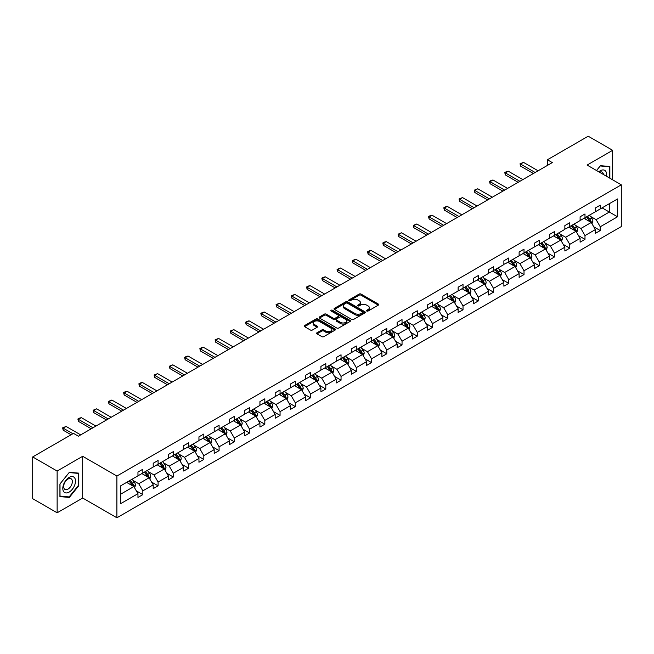 <?xml version="1.0" encoding="UTF-8"?>
<svg xmlns="http://www.w3.org/2000/svg" width="654" height="654" viewBox="0 0 654 654"><rect width="100%" height="100%" fill="white"/><g stroke="black" fill="none" stroke-linecap="round" stroke-linejoin="round"><path stroke-width="0.98" d="M366.78 311.034A0.948 0.548 0 0 0 368.12 311.034L378.314 305.148A1.357 0.785 0 0 0 378.715 304.592A1.357 0.785 0 0 0 378.314 304.045L361.049 294.071A1.357 0.785 0 0 0 359.128 294.071L348.934 299.957A0.948 0.548 0 0 0 350.282 300.734L351.599 299.973A4.341 2.51 0 0 1 357.738 299.973L359.177 300.799A4.341 2.51 0 0 1 360.452 302.573A4.341 2.51 0 0 1 359.177 304.347L357.861 305.107A0.948 0.548 0 0 0 359.201 305.884L360.517 305.124A4.341 2.51 0 0 1 366.657 305.124L368.096 305.949A4.341 2.51 0 0 1 369.371 307.723A4.341 2.51 0 0 1 368.096 309.497L366.78 310.258A0.948 0.548 0 0 0 366.78 311.034L366.78 310.258M317.018 332.731A1.357 0.785 0 0 0 316.618 333.287A1.357 0.785 0 0 0 317.018 333.842L321.858 336.638A1.357 0.785 0 0 0 323.779 336.638L335.101 330.098A1.357 0.785 0 0 0 335.494 329.542A1.357 0.785 0 0 0 335.101 328.995L317.828 319.021A1.357 0.785 0 0 0 315.915 319.021L304.592 325.561A1.357 0.785 0 0 0 304.192 326.109A1.357 0.785 0 0 0 304.592 326.665L310.446 330.041A1.357 0.785 0 0 0 312.367 330.041L317.206 327.245A1.357 0.785 0 0 0 317.607 326.698A1.357 0.785 0 0 0 317.206 326.142L314.304 324.466A3.63 2.093 0 0 1 313.241 322.986A3.63 2.093 0 0 1 315.481 321.049A3.63 2.093 0 0 1 319.438 321.498L330.81 328.063A3.63 2.093 0 0 1 331.872 329.542A3.63 2.093 0 0 1 329.632 331.48A3.63 2.093 0 0 1 325.676 331.03L323.779 329.935A1.357 0.785 0 0 0 321.858 329.935L317.018 332.731L317.018 333.842M82.69 456.288L57.135 471.044L32.7 456.933L32.7 498.691L57.135 512.793L82.69 498.037L116.894 517.788L116.894 476.038L82.69 456.288L82.69 498.037M612.651 179.825L612.651 150.314L587.096 165.07L621.3 184.82L116.894 476.038M612.651 150.314L588.216 136.212L547.414 159.764L547.414 165.413M32.7 456.933L73.501 433.373L78.39 436.202L552.303 162.593L547.414 159.764M351.697 319.414A1.357 0.785 0 0 0 353.618 319.414L364.932 312.874A1.357 0.785 0 0 0 365.333 312.318A1.357 0.785 0 0 0 364.932 311.77L347.666 301.796A1.357 0.785 0 0 0 345.745 301.796L334.431 308.336A1.357 0.785 0 0 0 334.031 308.884A1.357 0.785 0 0 0 334.431 309.44L351.697 319.414M331.496 311.239A0.948 0.548 0 0 1 332.461 311.369L349.996 321.498L338.698 328.022A1.357 0.785 0 0 1 336.777 328.022L319.512 318.057L324.351 315.277L324.351 314.149L319.512 316.945A1.357 0.785 0 0 0 319.111 317.501A1.357 0.785 0 0 0 319.512 318.057L319.512 316.945M324.351 315.277A1.357 0.785 0 0 1 326.272 315.277L326.272 314.149A1.357 0.785 0 0 0 324.351 314.149M326.272 314.149L333.278 318.196A1.357 0.785 0 0 0 335.191 318.196L338.412 316.34A1.357 0.785 0 0 0 338.805 315.784A1.357 0.785 0 0 0 338.412 315.228L331.12 311.018A0.948 0.548 0 0 1 332.461 310.241L350.013 320.378A1.357 0.785 0 0 1 350.413 320.934A1.357 0.785 0 0 1 350.013 321.49L350.013 320.378M57.135 471.044L57.135 512.793M120.663 485.824L137.961 475.834L137.961 472.057L142.842 469.237L142.842 473.014L153.208 467.038L153.208 463.253L158.088 460.432L158.088 464.217L168.454 458.233L168.454 454.448L173.335 451.628L173.335 455.413L183.7 449.429L183.7 445.652L188.581 442.832L188.581 446.608L198.947 440.624L198.947 436.847L203.827 434.027L203.827 437.804L214.193 431.828L214.193 428.043L219.082 425.223L219.082 429.008L229.44 423.024L229.44 419.239L234.328 416.418L234.328 420.203L244.686 414.219L244.686 410.442L249.575 407.622L249.575 411.399L259.932 405.415L259.932 401.638L264.821 398.817L264.821 402.594L275.179 396.618L275.179 392.833L280.067 390.013L280.067 393.798L290.425 387.814L290.425 384.029L295.314 381.208L295.314 384.993L305.671 379.009L305.671 375.233L310.56 372.412L310.56 376.189L320.918 370.205L320.918 366.428L325.806 363.608L325.806 367.385L336.164 361.409L336.164 357.624L341.053 354.803L341.053 358.588L351.411 352.604L351.411 348.819L356.299 345.999L356.299 349.784L366.657 343.8L366.657 340.023L371.546 337.202L371.546 340.979L381.903 334.995L381.903 331.218L386.792 328.398L386.792 332.175L397.15 326.199L397.15 322.414L402.038 319.593L402.038 323.378L412.396 317.394L412.396 313.609L417.285 310.789L417.285 314.574L427.642 308.59L427.642 304.813L432.531 301.993L432.531 305.77L442.889 299.785L442.889 296.009L447.777 293.188L447.777 296.965L458.135 290.989L458.135 287.204L463.024 284.384L463.024 288.169L473.382 282.185L473.382 278.4L478.27 275.579L478.27 279.364L488.628 273.38L488.628 269.603L493.517 266.783L493.517 270.56L503.874 264.576L503.874 260.799L508.763 257.978L508.763 261.755L519.121 255.779L519.121 251.994L524.009 249.174L524.009 252.959L534.367 246.975L534.367 243.19L539.256 240.37L539.256 244.155L549.613 238.17L549.613 234.394L554.502 231.573L554.502 235.35L564.86 229.366L564.86 225.589L569.748 222.769L569.748 226.546L580.106 220.57L580.106 216.785L584.995 213.964L584.995 217.741L595.353 211.765L595.353 207.98L600.241 205.16L600.241 208.945L617.539 198.955L617.539 216.785L600.241 226.774L600.241 230.551L595.353 233.372L595.353 229.595L584.995 235.579L584.995 239.356L580.106 242.176L580.106 238.399L569.748 244.375L569.748 248.16L564.86 250.981L564.86 247.204L554.502 253.18L554.502 256.965L549.613 259.785L549.613 256L539.256 261.984L539.256 265.761L534.367 268.581L534.367 264.805L524.009 270.789L524.009 274.566L519.121 277.386L519.121 273.609L508.763 279.585L508.763 283.37L503.874 286.19L503.874 282.414L493.517 288.389L493.517 292.174L488.628 294.995L488.628 291.21L478.27 297.194L478.27 300.971L473.382 303.791L473.382 300.014L463.024 305.998L463.024 309.775L458.135 312.596L458.135 308.819L447.777 314.795L447.777 318.58L442.889 321.4L442.889 317.623L432.531 323.599L432.531 327.384L427.642 330.205L427.642 326.42L417.285 332.404L417.285 336.181L412.396 339.001L412.396 335.224L402.038 341.208L402.038 344.985L397.15 347.805L397.15 344.029L386.792 350.004L386.792 353.789L381.903 356.61L381.903 352.833L371.546 358.809L371.546 362.594L366.657 365.414L366.657 361.629L356.299 367.613L356.299 371.39L351.411 374.211L351.411 370.434L341.053 376.418L341.053 380.195L336.164 383.015L336.164 379.238L325.806 385.214L325.806 388.999L320.918 391.82L320.918 388.043L310.56 394.019L310.56 397.804L305.671 400.624L305.671 396.839L295.314 402.823L295.314 406.6L290.425 409.42L290.425 405.644L280.067 411.628L280.067 415.404L275.179 418.225L275.179 414.448L264.821 420.424L264.821 424.209L259.932 427.029L259.932 423.252L249.575 429.228L249.575 433.013L244.686 435.834L244.686 432.049L234.328 438.033L234.328 441.81L229.44 444.63L229.44 440.853L219.082 446.837L219.082 450.614L214.193 453.435L214.193 449.658L203.827 455.634L203.827 459.419L198.947 462.239L198.947 458.462L188.581 464.438L188.581 468.223L183.7 471.044L183.7 467.258L173.335 473.243L173.335 477.019L168.454 479.848L168.454 476.063L158.088 482.047L158.088 485.824L153.208 488.644L153.208 484.867L142.842 490.843L142.842 494.628L137.961 497.449L137.961 493.672L120.663 503.654L120.663 485.824M116.894 517.788L621.3 226.578L621.3 184.82M141.869 473.578L149.104 477.755L138.738 483.739L133.081 480.469M138.738 483.739L142.842 490.843M149.104 477.755L153.208 484.867M137.961 474.935L138.738 475.384L142.842 473.014M157.115 464.781L164.35 468.951L153.984 474.935L148.327 471.665M153.984 474.935L158.088 482.047M164.35 468.951L168.454 476.063M153.208 466.13L153.984 466.58L158.088 464.217M172.362 455.977L179.597 460.154L169.231 466.13L163.574 462.869M169.231 466.13L173.335 473.243M179.597 460.154L183.7 467.258M168.454 457.326L169.231 457.784L173.335 455.413M187.608 447.173L194.843 451.35L184.477 457.326L178.82 454.064M184.477 457.326L188.581 464.438M194.843 451.35L198.947 458.462M183.7 448.53L184.477 448.979L188.581 446.608M202.854 438.368L210.089 442.545L199.723 448.53L194.066 445.26M199.723 448.53L203.827 455.634M210.089 442.545L214.193 449.658M198.947 439.725L199.723 440.175L203.827 437.804M218.101 429.572L225.336 433.741L214.97 439.725L209.313 436.455M214.97 439.725L219.082 446.837M225.336 433.741L229.44 440.853M214.193 430.921L214.97 431.37L219.082 429.008M233.347 420.767L240.582 424.945L230.216 430.921L224.559 427.659M230.216 430.921L234.328 438.033M240.582 424.945L244.686 432.049M229.44 422.116L230.216 422.574L234.328 420.203M248.594 411.963L255.828 416.14L245.463 422.116L239.805 418.854M245.463 422.116L249.575 429.228M255.828 416.14L259.932 423.252M244.686 413.32L245.463 413.769L249.575 411.399M263.84 403.158L271.075 407.336L260.709 413.32L255.052 410.05M260.709 413.32L264.821 420.424M271.075 407.336L275.179 414.448M259.932 404.515L260.709 404.965L264.821 402.594M279.086 394.362L286.321 398.531L275.955 404.515L270.298 401.245M275.955 404.515L280.067 411.628M286.321 398.531L290.425 405.644M275.179 395.711L275.955 396.161L280.067 393.798M294.333 385.558L301.568 389.735L291.202 395.711L285.545 392.449M291.202 395.711L295.314 402.823M301.568 389.735L305.671 396.839M290.425 386.906L291.202 387.364L295.314 384.993M309.579 376.753L316.814 380.93L306.448 386.906L300.791 383.645M306.448 386.906L310.56 394.019M316.814 380.93L320.918 388.043M305.671 378.11L306.448 378.56L310.56 376.189M324.825 367.949L332.06 372.126L321.694 378.11L316.037 374.84M321.694 378.11L325.806 385.214M332.06 372.126L336.164 379.238M320.918 369.306L321.694 369.755L325.806 367.385M340.072 359.152L347.307 363.322L336.941 369.306L331.284 366.036M336.941 369.306L341.053 376.418M347.307 363.322L351.411 370.434M336.164 360.501L336.941 360.951L341.053 358.588M355.318 350.348L362.553 354.525L352.187 360.501L346.53 357.239M352.187 360.501L356.299 367.613M362.553 354.525L366.657 361.629M351.411 351.697L352.187 352.154L356.299 349.784M370.565 341.543L377.799 345.721L367.434 351.697L361.776 348.435M367.434 351.697L371.546 358.809M377.799 345.721L381.903 352.833M366.657 342.9L367.434 343.35L371.546 340.979M385.811 332.739L393.046 336.916L382.68 342.9L377.023 339.63M382.68 342.9L386.792 350.004M393.046 336.916L397.15 344.029M381.903 334.096L382.68 334.546L386.792 332.175M401.057 323.943L408.292 328.112L397.926 334.096L392.269 330.826M397.926 334.096L402.038 341.208M408.292 328.112L412.396 335.224M397.15 325.291L397.926 325.741L402.038 323.378M416.304 315.138L423.539 319.316L413.173 325.291L407.524 322.03M413.173 325.291L417.285 332.404M423.539 319.316L427.642 326.42M412.396 316.487L413.173 316.945L417.285 314.574M431.55 306.334L438.785 310.511L428.419 316.487L422.77 313.225M428.419 316.487L432.531 323.599M438.785 310.511L442.889 317.623M427.642 307.691L428.419 308.14L432.531 305.77M446.796 297.529L454.031 301.707L443.665 307.691L438.016 304.421M443.665 307.691L447.777 314.795M454.031 301.707L458.135 308.819M442.889 298.886L443.665 299.336L447.777 296.965M462.043 288.733L469.278 292.902L458.912 298.886L453.263 295.616M458.912 298.886L463.024 305.998M469.278 292.902L473.382 300.014M458.135 290.082L458.912 290.531L463.024 288.169M477.289 279.928L484.524 284.106L474.158 290.082L468.509 286.82M474.158 290.082L478.27 297.194M484.524 284.106L488.628 291.21M473.382 281.277L474.158 281.735L478.27 279.364M492.536 271.124L499.77 275.301L489.413 281.277L483.756 278.015M489.413 281.277L493.517 288.389M499.77 275.301L503.874 282.414M488.628 272.481L489.413 272.931L493.517 270.56M507.782 262.319L515.017 266.497L504.659 272.481L499.002 269.211M504.659 272.481L508.763 279.585M515.017 266.497L519.121 273.609M503.874 263.676L504.659 264.126L508.763 261.755M523.028 253.523L530.263 257.692L519.905 263.676L514.248 260.406M519.905 263.676L524.009 270.789M530.263 257.692L534.367 264.805M519.121 254.872L519.905 255.322L524.009 252.959M538.275 244.719L545.51 248.896L535.152 254.872L529.495 251.61M535.152 254.872L539.256 261.984M545.51 248.896L549.613 256M534.367 246.067L535.152 246.525L539.256 244.155M553.521 235.914L560.756 240.092L550.398 246.067L544.741 242.806M550.398 246.067L554.502 253.18M560.756 240.092L564.86 247.204M549.613 237.271L550.398 237.721L554.502 235.35M568.767 227.11L576.002 231.287L565.645 237.271L559.987 234.001M565.645 237.271L569.748 244.375M576.002 231.287L580.106 238.399M564.86 228.467L565.645 228.916L569.748 226.546M584.014 218.313L591.249 222.483L580.891 228.467L575.234 225.197M580.891 228.467L584.995 235.579M591.249 222.483L595.353 229.595M580.106 219.662L580.891 220.112L584.995 217.741M602.097 207.874L609.324 212.043L596.137 219.662L590.48 216.4M596.137 219.662L600.241 226.774M617.539 216.785L609.324 212.043L609.324 203.696L617.539 198.955M595.353 210.858L596.137 211.316L600.241 208.945M120.663 494.179L133.857 486.56L126.623 482.382M133.857 486.56L137.961 493.672M593.742 226.799L600.241 230.551M578.496 235.603L584.995 239.356M563.249 244.408L569.748 248.16M548.003 253.212L554.502 256.965M532.757 262.009L539.256 265.761M517.51 270.813L524.009 274.566M502.264 279.618L508.763 283.37M487.017 288.422L493.517 292.174M471.771 297.218L478.27 300.971M456.525 306.023L463.024 309.775M441.278 314.827L447.777 318.58M426.032 323.632L432.531 327.384M410.786 332.428L417.285 336.181M395.539 341.233L402.038 344.985M380.293 350.037L386.792 353.789M365.046 358.842L371.546 362.594M349.8 367.638L356.299 371.39M334.554 376.442L341.053 380.195M319.307 385.247L325.806 388.999M304.061 394.051L310.56 397.804M288.815 402.848L295.314 406.6M273.568 411.652L280.067 415.404M258.322 420.457L264.821 424.209M243.075 429.261L249.575 433.013M227.829 438.057L234.328 441.81M212.575 446.862L219.082 450.614M197.328 455.666L203.827 459.419M182.082 464.471L188.581 468.223M166.835 473.267L173.335 477.019M151.589 482.072L158.088 485.824M136.343 490.876L142.842 494.628M609.863 178.215L609.863 166.517L600.437 165.675L596.538 170.522M78.782 485.709L78.782 473.136L69.349 472.294L59.923 484.025L59.923 496.599L69.349 497.441L78.782 485.709L78.292 485.423M367.164 311.165L368.096 310.625A4.341 2.51 0 0 0 369.371 308.851L369.371 307.723M360.452 302.573L360.452 303.701A4.341 2.51 0 0 1 359.177 305.475L358.237 306.015M378.298 305.156L361.049 295.199A1.357 0.785 0 0 0 359.128 295.199L349.318 300.865M364.916 312.882L347.666 302.925A1.357 0.785 0 0 0 345.745 302.925L334.447 309.448M362.537 312.71A0.948 0.548 0 0 0 362.537 311.933L347.38 303.186A0.948 0.548 0 0 0 346.031 303.186L344.642 303.987A4.341 2.51 0 0 0 343.375 305.761A4.341 2.51 0 0 0 344.642 307.527L355.008 313.511A4.341 2.51 0 0 0 361.147 313.511L362.537 312.71L362.537 313.838A0.948 0.548 0 0 0 362.815 313.446L362.815 312.318M343.375 305.761L343.375 306.889A4.341 2.51 0 0 0 344.642 308.655L344.642 307.527M362.537 313.838L361.147 314.639A4.341 2.51 0 0 1 355.008 314.639L344.642 308.655M326.272 315.277L333.278 319.324A1.357 0.785 0 0 0 335.191 319.324L338.412 317.468A1.357 0.785 0 0 0 338.805 316.912L338.805 315.784M340.546 322.389A3.63 2.093 0 0 0 344.494 322.839A3.63 2.093 0 0 0 346.734 320.91A3.63 2.093 0 0 0 345.672 319.422L341.674 317.108A1.357 0.785 0 0 0 339.753 317.108L336.54 318.964A1.357 0.785 0 0 0 336.14 319.52A1.357 0.785 0 0 0 336.54 320.076L340.546 322.389L340.546 323.517A3.63 2.093 0 0 0 344.494 323.967A3.63 2.093 0 0 0 346.734 322.038L346.734 320.91M336.14 319.52L336.14 320.648A1.357 0.785 0 0 0 336.54 321.204L336.54 320.076M340.546 323.517L336.54 321.204M331.872 329.542L331.872 330.679A3.63 2.093 0 0 1 329.632 332.608A3.63 2.093 0 0 1 325.676 332.158L323.779 331.063A1.357 0.785 0 0 0 321.858 331.063L317.035 333.851M313.241 322.986L313.241 324.114A3.63 2.093 0 0 0 314.304 325.594L314.304 324.466M317.206 326.142L317.206 327.245L314.304 325.594M335.101 328.995L335.101 330.098L317.828 320.149A1.357 0.785 0 0 0 315.915 320.149L304.609 326.673L304.592 325.561M68.351 496.868L69.349 497.441M591.993 223.774L592.892 221.175A3.662 2.117 -120 0 0 591.723 218.06L589.524 215.125M585.592 219.221L584.635 217.946M590.709 222.172L590.914 221.33A3.662 2.117 -120 0 0 589.859 219.131L587.668 216.196M586.752 216.727L589.164 219.957A1.864 1.079 60 0 1 589.507 220.521L590.914 221.33M586.499 216.875L588.69 219.809A3.662 2.117 60 0 1 589.606 221.534M535.152 172.493L520.568 164.072L520.568 166.108L520.028 163.762L523.494 162.38L538.079 170.8M533.386 173.506L520.568 166.108M523.494 162.38L520.568 164.072L520.028 163.762M576.746 232.571L577.645 229.979A3.662 2.117 -120 0 0 576.476 226.856L574.277 223.93M570.345 228.025L569.389 226.75M575.463 230.976L575.667 230.134A3.662 2.117 -120 0 0 574.613 227.935L572.422 225.001M571.506 225.532L573.918 228.753A1.864 1.079 60 0 1 574.261 229.325L575.667 230.134M571.253 225.679L573.444 228.606A3.662 2.117 60 0 1 574.359 230.339M561.5 241.375L562.399 238.784A3.662 2.117 -120 0 0 561.23 235.661L559.031 232.734M555.099 236.822L554.142 235.554M560.216 239.781L560.421 238.939A3.662 2.117 -120 0 0 559.366 236.732L557.175 233.805M556.26 234.336L558.671 237.557A1.864 1.079 60 0 1 559.015 238.121L560.421 238.939M556.006 234.484L558.197 237.41A3.662 2.117 60 0 1 559.113 239.143M519.897 181.297L505.321 172.877L505.321 174.904L504.782 172.566L506.245 171.716L508.248 171.185L522.832 179.605M518.14 182.311L505.321 174.904M508.248 171.185L505.321 172.877L504.782 172.566M504.651 190.093L490.075 181.681L490.075 183.709L489.535 181.371L490.999 180.52L493.002 179.989L507.586 188.401M502.893 191.115L490.075 183.709M493.002 179.989L490.075 181.681L489.535 181.371M606.421 176.228A8.984 5.183 120 0 0 598.794 171.822M603.413 174.495A6.148 3.548 120 0 0 602.154 172.141A6.148 3.548 120 0 0 599.489 172.231M596.554 170.53L600.241 165.953L609.373 166.77L609.373 177.937M608.768 166.418L609.373 166.77M74.654 485.243A8.984 5.183 120 0 0 72.332 476.57A8.984 5.183 120 0 0 63.651 484.262A8.984 5.183 120 0 0 65.98 492.936A8.984 5.183 120 0 0 74.654 485.243M71.768 484.418A6.148 3.548 120 0 0 71.073 478.761A6.148 3.548 120 0 0 64.231 483.747A6.148 3.548 120 0 0 64.926 489.413A6.148 3.548 120 0 0 71.768 484.418M60.013 496.124L60.013 483.935L69.152 472.572L78.292 473.382L78.292 485.57L69.152 496.934L59.923 496.067M77.687 473.038L78.292 473.382M546.254 250.18L547.153 247.58A3.662 2.117 -120 0 0 545.984 244.465L543.785 241.539M539.852 245.626L538.896 244.359M544.97 248.577L545.174 247.743A3.662 2.117 -120 0 0 544.12 245.536L541.929 242.609M541.013 243.141L543.425 246.362A1.864 1.079 60 0 1 543.768 246.926L545.174 247.743M540.76 243.288L542.951 246.215A3.662 2.117 60 0 1 543.866 247.94M489.405 198.898L474.829 190.477L474.829 192.513L474.289 190.167L477.755 188.785L492.339 197.206M487.647 199.911L474.829 192.513M477.755 188.785L474.829 190.477L474.289 190.167M531.007 258.984L531.906 256.384A3.662 2.117 -120 0 0 530.737 253.27L528.538 250.335M524.606 254.431L523.65 253.155M529.724 257.382L529.928 256.54A3.662 2.117 -120 0 0 528.873 254.341L526.683 251.406M525.767 251.937L528.179 255.166A1.864 1.079 60 0 1 528.522 255.73L529.928 256.54M525.514 252.084L527.704 255.019A3.662 2.117 60 0 1 528.62 256.744M474.158 207.702L459.582 199.282L459.582 201.318L459.043 198.971L462.509 197.59L477.093 206.01M472.401 208.716L459.582 201.318M462.509 197.59L459.582 199.282L459.043 198.971M515.761 267.78L516.66 265.189A3.662 2.117 -120 0 0 515.491 262.066L513.292 259.139M509.36 263.235L508.403 261.96M514.477 266.186L514.682 265.344A3.662 2.117 -120 0 0 513.627 263.145L511.436 260.21M510.521 260.742L512.932 263.963A1.864 1.079 60 0 1 513.276 264.535L514.682 265.344M510.267 260.889L512.458 263.815A3.662 2.117 60 0 1 513.374 265.549M458.912 216.507L444.336 208.086L444.336 210.114L443.796 207.776L445.26 206.926L447.262 206.394L461.847 214.814M457.154 217.52L444.336 210.114M447.262 206.394L444.336 208.086L443.796 207.776M500.514 276.585L501.414 273.993A3.662 2.117 -120 0 0 500.245 270.87L498.046 267.944M494.113 272.031L493.157 270.764M499.231 274.991L499.435 274.149A3.662 2.117 -120 0 0 498.381 271.941L496.19 269.015M495.274 269.546L497.686 272.767A1.864 1.079 60 0 1 498.029 273.331L499.435 274.149M495.021 269.693L497.212 272.62A3.662 2.117 60 0 1 498.127 274.353M443.665 225.303L429.089 216.891L429.089 218.918L428.55 216.58L430.013 215.73L432.016 215.199L446.6 223.611M441.908 226.325L429.089 218.918M432.016 215.199L429.089 216.891L428.55 216.58M485.268 285.389L486.167 282.79A3.662 2.117 -120 0 0 484.998 279.675L482.799 276.748M478.867 280.836L477.911 279.569M483.985 283.787L484.189 282.953A3.662 2.117 -120 0 0 483.134 280.746L480.943 277.819M480.028 278.351L482.439 281.572A1.864 1.079 60 0 1 482.783 282.136L484.189 282.953M479.774 278.498L481.965 281.424A3.662 2.117 60 0 1 482.881 283.149M428.419 234.107L413.843 225.687L413.843 227.723L413.303 225.377L416.77 223.995L431.354 232.415M426.661 235.121L413.843 227.723M416.77 223.995L413.843 225.687L413.303 225.377M470.022 294.194L470.921 291.594A3.662 2.117 -120 0 0 469.752 288.479L467.553 285.545M463.621 289.64L462.664 288.365M468.738 292.591L468.943 291.749A3.662 2.117 -120 0 0 467.888 289.55L465.697 286.615M464.781 287.147L467.193 290.376A1.864 1.079 60 0 1 467.536 290.94L468.943 291.749M464.528 287.294L466.719 290.229A3.662 2.117 60 0 1 467.635 291.954M413.173 242.912L398.597 234.492L398.597 236.527L398.057 234.181L401.523 232.799L416.108 241.22M411.415 243.926L398.597 236.527M401.523 232.799L398.597 234.492L398.057 234.181M454.775 302.99L455.674 300.399A3.662 2.117 -120 0 0 454.505 297.276L452.306 294.349M448.374 298.445L447.418 297.169M453.492 301.396L453.696 300.554A3.662 2.117 -120 0 0 452.642 298.355L450.451 295.42M449.535 295.951L451.947 299.172A1.864 1.079 60 0 1 452.29 299.745L453.696 300.554M449.282 296.099L451.473 299.025A3.662 2.117 60 0 1 452.388 300.758M397.926 251.716L383.35 243.296L383.35 245.324L382.811 242.986L384.274 242.135L386.277 241.604L400.861 250.024M396.169 252.73L383.35 245.324M386.277 241.604L383.35 243.296L382.811 242.986M439.529 311.794L440.428 309.203A3.662 2.117 -120 0 0 439.259 306.08L437.06 303.154M433.128 307.241L432.171 305.974M438.245 310.2L438.45 309.358A3.662 2.117 -120 0 0 437.395 307.151L435.204 304.224M434.289 304.756L436.7 307.977A1.864 1.079 60 0 1 437.044 308.541L438.45 309.358M434.035 304.903L436.226 307.83A3.662 2.117 60 0 1 437.142 309.563M382.68 260.513L368.104 252.101L368.104 254.128L367.564 251.79L369.028 250.94L371.031 250.408L385.615 258.821M380.922 261.535L368.104 254.128M371.031 250.408L368.104 252.101L367.564 251.79M424.283 320.599L425.182 317.999A3.662 2.117 -120 0 0 424.013 314.885L421.814 311.958M417.881 316.046L416.925 314.778M422.999 318.997L423.203 318.163A3.662 2.117 -120 0 0 422.149 315.956L419.958 313.029M419.042 313.56L421.454 316.781A1.864 1.079 60 0 1 421.797 317.345L423.203 318.163M418.789 313.707L420.98 316.634A3.662 2.117 60 0 1 421.895 318.359M367.434 269.317L352.858 260.897L352.858 262.933L352.318 260.586L355.784 259.205L370.368 267.625M365.676 270.331L352.858 262.933M355.784 259.205L352.858 260.897L352.318 260.586M409.036 329.403L409.935 326.804A3.662 2.117 -120 0 0 408.766 323.689L406.567 320.754M402.635 324.85L401.679 323.575M407.753 327.801L407.957 326.959A3.662 2.117 -120 0 0 406.902 324.76L404.712 321.825M403.796 322.357L406.208 325.586A1.864 1.079 60 0 1 406.551 326.15L407.957 326.959M403.543 322.504L405.733 325.439A3.662 2.117 60 0 1 406.649 327.163M352.187 278.122L337.611 269.701L337.611 271.737L337.072 269.391L340.538 268.009L355.122 276.429M350.43 279.135L337.611 271.737M340.538 268.009L337.611 269.701L337.072 269.391M393.79 338.2L394.681 335.608A3.662 2.117 -120 0 0 393.52 332.485L391.321 329.559M387.389 333.654L386.432 332.379M392.506 336.606L392.711 335.764A3.662 2.117 -120 0 0 391.656 333.565L389.465 330.63M388.55 331.161L390.961 334.382A1.864 1.079 60 0 1 391.305 334.954L392.711 335.764M388.296 331.308L390.487 334.235A3.662 2.117 60 0 1 391.403 335.968M336.941 286.926L322.365 278.506L322.365 280.533L321.825 278.195L323.289 277.345L325.291 276.814L339.876 285.234M335.183 287.94L322.365 280.533M325.291 276.814L322.365 278.506L321.825 278.195M378.543 347.004L379.434 344.413A3.662 2.117 -120 0 0 378.274 341.29L376.075 338.363M372.142 342.451L371.186 341.184M377.26 345.41L377.464 344.568A3.662 2.117 -120 0 0 376.41 342.361L374.219 339.434M373.303 339.966L375.715 343.187A1.864 1.079 60 0 1 376.058 343.751L377.464 344.568M373.042 340.113L375.241 343.039A3.662 2.117 60 0 1 376.156 344.772M321.694 295.722L307.118 287.31L307.118 289.338L306.579 287L308.042 286.15L310.045 285.618L324.629 294.03M319.937 296.744L307.118 289.338M310.045 285.618L307.118 287.31L306.579 287M363.297 355.809L364.188 353.209A3.662 2.117 -120 0 0 363.027 350.094L360.828 347.168M356.896 351.255L355.94 349.988M362.014 354.206L362.218 353.373A3.662 2.117 -120 0 0 361.163 351.165L358.972 348.239M358.057 348.77L360.468 351.991A1.864 1.079 60 0 1 360.812 352.555L362.218 353.373M357.795 348.917L359.994 351.844A3.662 2.117 60 0 1 360.91 353.569M306.448 304.527L291.872 296.107L291.872 298.142L291.332 295.796L294.799 294.414L309.383 302.835M304.69 305.541L291.872 298.142M294.799 294.414L291.872 296.107L291.332 295.796M348.051 364.613L348.942 362.014A3.662 2.117 -120 0 0 347.781 358.899L345.582 355.964M341.65 360.06L340.693 358.784M346.767 363.011L346.972 362.169A3.662 2.117 -120 0 0 345.917 359.97L343.726 357.043M342.81 357.566L345.222 360.795A1.864 1.079 60 0 1 345.565 361.36L346.972 362.169M342.549 357.713L344.748 360.648A3.662 2.117 60 0 1 345.664 362.373M291.202 313.331L276.626 304.911L276.626 306.947L276.086 304.601L279.552 303.219L294.137 311.639M289.444 314.345L276.626 306.947M279.552 303.219L276.626 304.911L276.086 304.601M332.804 373.409L333.695 370.818A3.662 2.117 -120 0 0 332.526 367.695L330.335 364.769M326.403 368.864L325.447 367.589M331.521 371.815L331.725 370.973A3.662 2.117 -120 0 0 330.671 368.774L328.48 365.839M327.564 366.371L329.976 369.592A1.864 1.079 60 0 1 330.319 370.164L331.725 370.973M327.302 366.518L329.502 369.445A3.662 2.117 60 0 1 330.417 371.178M275.955 322.136L261.379 313.716L261.379 315.743L260.84 313.405L262.303 312.555L264.306 312.023L278.89 320.444M274.198 323.15L261.379 315.743M264.306 312.023L261.379 313.716L260.84 313.405M317.558 382.214L318.449 379.622A3.662 2.117 -120 0 0 317.28 376.5L315.089 373.573M311.157 377.66L310.2 376.393M316.274 380.62L316.479 379.778A3.662 2.117 -120 0 0 315.424 377.571L313.233 374.644M312.318 375.175L314.729 378.396A1.864 1.079 60 0 1 315.073 378.96L316.479 379.778M312.056 375.322L314.255 378.249A3.662 2.117 60 0 1 315.171 379.982M260.709 330.932L246.133 322.52L246.133 324.548L245.593 322.209L247.057 321.359L249.06 320.828L263.644 329.24M258.951 331.954L246.133 324.548M249.06 320.828L246.133 322.52L245.593 322.209M302.312 391.018L303.203 388.419A3.662 2.117 -120 0 0 302.034 385.304L299.843 382.377M295.91 386.465L294.954 385.198M301.028 389.416L301.232 388.582A3.662 2.117 -120 0 0 300.178 386.375L297.987 383.448M297.071 383.98L299.483 387.201A1.864 1.079 60 0 1 299.826 387.765L301.232 388.582M296.81 384.127L299.009 387.054A3.662 2.117 60 0 1 299.924 388.778M245.463 339.737L230.887 331.316L230.887 333.352L230.347 331.006L233.813 329.624L248.397 338.044M243.705 340.75L230.887 333.352M233.813 329.624L230.887 331.316L230.347 331.006M287.065 399.823L287.956 397.223A3.662 2.117 -120 0 0 286.787 394.109L284.596 391.174M280.664 395.269L279.708 393.994M285.782 398.221L285.986 397.379A3.662 2.117 -120 0 0 284.931 395.179L282.741 392.253M281.825 392.776L284.237 396.005A1.864 1.079 60 0 1 284.58 396.569L285.986 397.379M281.563 392.923L283.762 395.858A3.662 2.117 60 0 1 284.678 397.583M230.216 348.541L215.64 340.121L215.64 342.156L215.101 339.81L218.567 338.429L233.151 346.849M228.459 349.555L215.64 342.156M218.567 338.429L215.64 340.121L215.101 339.81M271.819 408.619L272.71 406.028A3.662 2.117 -120 0 0 271.541 402.905L269.35 399.978M265.418 404.074L264.461 402.799M270.535 407.025L270.74 406.183A3.662 2.117 -120 0 0 269.685 403.984L267.494 401.049M266.579 401.581L268.99 404.801A1.864 1.079 60 0 1 269.334 405.374L270.74 406.183M266.317 401.728L268.516 404.654A3.662 2.117 60 0 1 269.432 406.387M214.97 357.346L200.394 348.925L200.394 350.953L199.854 348.615L201.318 347.764L203.32 347.233L217.905 355.653M213.212 358.359L200.394 350.953M203.32 347.233L200.394 348.925L199.854 348.615M256.572 417.424L257.463 414.832A3.662 2.117 -120 0 0 256.294 411.709L254.104 408.783M250.171 412.87L249.215 411.603M255.289 415.83L255.493 414.988A3.662 2.117 -120 0 0 254.439 412.78L252.248 409.854M251.332 410.385L253.744 413.606A1.864 1.079 60 0 1 254.087 414.17L255.493 414.988M251.071 410.532L253.27 413.459A3.662 2.117 60 0 1 254.177 415.192M199.723 366.142L185.147 357.73L185.147 359.757L184.608 357.419L186.071 356.569L188.074 356.038L202.658 364.45M197.966 367.164L185.147 359.757M188.074 356.038L185.147 357.73L184.608 357.419M241.326 426.228L242.217 423.629A3.662 2.117 -120 0 0 241.048 420.514L238.857 417.587M234.925 421.675L233.969 420.408M240.034 424.626L240.247 423.792A3.662 2.117 -120 0 0 239.192 421.585L237.001 418.658M236.086 419.189L238.497 422.41A1.864 1.079 60 0 1 238.841 422.974L240.247 423.792M235.824 419.337L238.023 422.263A3.662 2.117 60 0 1 238.931 423.988M184.477 374.946L169.901 366.526L169.901 368.562L169.361 366.215L172.828 364.834L187.412 373.254M182.719 375.96L169.901 368.562M172.828 364.834L169.901 366.526L169.361 366.215M226.071 435.033L226.971 432.433A3.662 2.117 -120 0 0 225.802 429.318L223.611 426.383M219.679 430.479L218.722 429.204M224.788 433.43L225.001 432.588A3.662 2.117 -120 0 0 223.946 430.389L221.755 427.463M220.839 427.986L223.251 431.215A1.864 1.079 60 0 1 223.594 431.779L225.001 432.588M220.578 428.133L222.777 431.068A3.662 2.117 60 0 1 223.684 432.793M169.231 383.751L154.655 375.331L154.655 377.366L154.115 375.02L157.581 373.638L172.166 382.059M167.473 384.765L154.655 377.366M157.581 373.638L154.655 375.331L154.115 375.02M210.825 443.829L211.724 441.237A3.662 2.117 -120 0 0 210.555 438.115L208.364 435.188M204.432 439.284L203.476 438.008M209.542 442.235L209.754 441.393A3.662 2.117 -120 0 0 208.7 439.194L206.509 436.259M205.593 436.79L208.005 440.011A1.864 1.079 60 0 1 208.348 440.583L209.754 441.393M205.331 436.937L207.531 439.864A3.662 2.117 60 0 1 208.438 441.597M153.984 392.555L139.408 384.135L139.408 386.162L138.869 383.824L140.332 382.974L142.335 382.443L156.919 390.863M152.227 393.569L139.408 386.162M142.335 382.443L139.408 384.135L138.869 383.824M195.579 452.633L196.478 450.042A3.662 2.117 -120 0 0 195.309 446.919L193.118 443.992M189.186 448.08L188.229 446.813M194.295 451.039L194.508 450.197A3.662 2.117 -120 0 0 193.453 447.99L191.262 445.063M190.347 445.595L192.758 448.816A1.864 1.079 60 0 1 193.102 449.38L194.508 450.197M190.085 445.742L192.284 448.669A3.662 2.117 60 0 1 193.192 450.402M138.738 401.352L124.162 392.94L124.162 394.967L123.622 392.629L125.086 391.779L127.089 391.247L141.673 399.659M136.98 402.373L124.162 394.967M127.089 391.247L124.162 392.94L123.622 392.629M180.332 461.438L181.232 458.838A3.662 2.117 -120 0 0 180.063 455.724L177.872 452.797M173.939 456.884L172.983 455.617M179.049 459.836L179.261 459.002A3.662 2.117 -120 0 0 178.207 456.794L176.016 453.868M175.1 454.399L177.512 457.62A1.864 1.079 60 0 1 177.855 458.184L179.261 459.002M174.839 454.546L177.038 457.473A3.662 2.117 60 0 1 177.945 459.198M123.492 410.156L108.916 401.736L108.916 403.771L108.376 401.425L111.842 400.044L126.426 408.464M121.734 411.17L108.916 403.771M111.842 400.044L108.916 401.736L108.376 401.425M165.086 470.242L165.985 467.643A3.662 2.117 -120 0 0 164.816 464.528L162.625 461.593M158.693 465.689L157.737 464.414M163.802 468.64L164.015 467.798A3.662 2.117 -120 0 0 162.96 465.599L160.77 462.672M159.854 463.196L162.266 466.425A1.864 1.079 60 0 1 162.609 466.989L164.015 467.798M159.592 463.343L161.791 466.277A3.662 2.117 60 0 1 162.699 468.002M108.245 418.961L93.669 410.54L93.669 412.576L93.13 410.23L96.596 408.848L111.18 417.268M106.488 419.974L93.669 412.576M96.596 408.848L93.669 410.54L93.13 410.23M149.84 479.039L150.739 476.447A3.662 2.117 -120 0 0 149.57 473.324L147.379 470.398M143.447 474.493L142.49 473.218M148.556 477.445L148.769 476.603A3.662 2.117 -120 0 0 147.714 474.403L145.523 471.469M144.608 472L147.019 475.221A1.864 1.079 60 0 1 147.354 475.793L148.769 476.603M144.346 472.147L146.545 475.074A3.662 2.117 60 0 1 147.452 476.807M92.999 427.765L78.423 419.345L78.423 421.372L77.883 419.034L79.347 418.184L81.349 417.653L95.934 426.073M91.241 428.779L78.423 421.372M81.349 417.653L78.423 419.345L77.883 419.034M134.593 487.843L135.492 485.252A3.662 2.117 -120 0 0 134.323 482.129L132.133 479.202M128.2 483.29L127.244 482.023M133.31 486.249L133.522 485.407A3.662 2.117 -120 0 0 132.468 483.2L130.277 480.273M129.361 480.804L131.773 484.025A1.864 1.079 60 0 1 132.108 484.589L133.522 485.407M129.1 480.952L131.299 483.878A3.662 2.117 60 0 1 132.206 485.611M72.872 433.741L63.176 428.149L63.176 430.177L62.637 427.839L66.103 426.457L80.687 434.869M71.106 434.763L63.176 430.177M66.103 426.457L63.176 428.149L62.637 427.839M368.096 310.625L368.096 309.497M357.861 305.884L357.861 305.107M359.177 305.475L359.177 304.347M348.934 300.734L348.934 299.957M359.128 295.199L359.128 294.071M361.049 295.199L361.049 294.071M378.314 305.148L378.314 304.045M334.431 309.44L334.431 308.336M345.745 302.925L345.745 301.796M347.666 302.925L347.666 301.796M364.932 312.874L364.932 311.77M355.008 314.639L355.008 313.511M361.147 314.639L361.147 313.511M333.278 319.324L333.278 318.196M335.191 319.324L335.191 318.196M338.412 317.468L338.412 316.34M332.461 311.369L332.461 310.241M321.858 331.063L321.858 329.935M323.779 331.063L323.779 329.935M325.676 332.158L325.676 331.03M315.915 320.149L315.915 319.021M317.828 320.149L317.828 319.021M590.987 222.335L592.867 221.248M589.859 219.131L591.723 218.06M587.652 220.406L588.69 219.809M575.741 231.132L577.621 230.053M574.613 227.935L576.476 226.856M572.405 229.211L573.444 228.606M560.486 239.936L562.375 238.849M559.366 236.732L561.23 235.661M557.159 238.015L558.197 237.41M545.24 248.741L547.128 247.653M544.12 245.536L545.984 244.465M541.913 246.811L542.951 246.215M529.993 257.545L531.882 256.458M528.873 254.341L530.737 253.27M526.666 255.616L527.704 255.019M514.747 266.341L516.635 265.262M513.627 263.145L515.491 262.066M511.42 264.42L512.458 263.815M499.501 275.146L501.389 274.059M498.381 271.941L500.245 270.87M496.173 273.225L497.212 272.62M484.254 283.95L486.143 282.863M483.134 280.746L484.998 279.675M480.927 282.021L481.965 281.424M469.008 292.755L470.896 291.668M467.888 289.55L469.752 288.479M465.681 290.826L466.719 290.229M453.762 301.551L455.65 300.472M452.642 298.355L454.505 297.276M450.434 299.63L451.473 299.025M438.515 310.356L440.404 309.268M437.395 307.151L439.259 306.08M435.188 308.435L436.226 307.83M423.269 319.16L425.157 318.073M422.149 315.956L424.013 314.885M419.942 317.231L420.98 316.634M408.022 327.965L409.911 326.877M406.902 324.76L408.766 323.689M404.695 326.035L405.733 325.439M392.776 336.761L394.664 335.682M391.656 333.565L393.52 332.485M389.449 334.84L390.487 334.235M377.53 345.565L379.418 344.478M376.41 342.361L378.274 341.29M374.194 343.644L375.241 343.039M362.283 354.37L364.172 353.283M361.163 351.165L363.027 350.094M358.948 352.441L359.994 351.844M347.037 363.174L348.925 362.087M345.917 359.97L347.781 358.899M343.702 361.245L344.748 360.648M331.791 371.971L333.679 370.892M330.671 368.774L332.526 367.695M328.455 370.05L329.502 369.445M316.544 380.775L318.433 379.688M315.424 377.571L317.28 376.5M313.209 378.854L314.255 378.249M301.298 389.58L303.186 388.492M300.178 386.375L302.034 385.304M297.962 387.65L299.009 387.054M286.051 398.384L287.94 397.297M284.931 395.179L286.787 394.109M282.716 396.455L283.762 395.858M270.805 407.18L272.693 406.101M269.685 403.984L271.541 402.905M267.47 405.259L268.516 404.654M255.559 415.985L257.447 414.898M254.439 412.78L256.294 411.709M252.223 414.064L253.27 413.459M240.312 424.789L242.201 423.702M239.192 421.585L241.048 420.514M236.977 422.86L238.023 422.263M225.066 433.594L226.946 432.507M223.946 430.389L225.802 429.318M221.731 431.665L222.777 431.068M209.82 442.39L211.7 441.311M208.7 439.194L210.555 438.115M206.484 440.469L207.531 439.864M194.573 451.195L196.453 450.107M193.453 447.99L195.309 446.919M191.238 449.273L192.284 448.669M179.327 459.999L181.207 458.912M178.207 456.794L180.063 455.724M175.991 458.07L177.038 457.473M164.08 468.804L165.961 467.716M162.96 465.599L164.816 464.528M160.745 466.874L161.791 466.277M148.834 477.6L150.714 476.521M147.714 474.403L149.57 473.324M145.499 475.679L146.545 475.074M133.588 486.404L135.468 485.317M132.468 483.2L134.323 482.129M130.252 484.483L131.299 483.878"/></g></svg>
